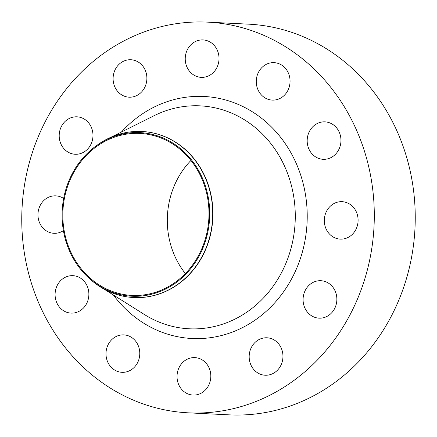 <?xml version="1.0" encoding="UTF-8"?>
<svg xmlns="http://www.w3.org/2000/svg" width="437" height="437" viewBox="0 0 437 437"><rect width="100%" height="100%" fill="white"/><g stroke="black" fill="none" stroke-linecap="round" stroke-linejoin="round"><path stroke-width="0.66" d="M309.686 130.92A18.742 16.89 -87.2 0 0 323.145 159.308A18.742 16.89 -87.2 0 0 338.451 150.252A18.742 16.89 -87.2 0 0 324.997 121.863A18.742 16.89 -87.2 0 0 309.686 130.92M258.78 71.712A18.742 16.89 -87.2 0 0 272.24 100.095A18.742 16.89 -87.2 0 0 287.546 91.043A18.742 16.89 -87.2 0 0 274.092 62.655A18.742 16.89 -87.2 0 0 258.78 71.712M187.746 48.971A18.742 16.89 -87.2 0 0 201.2 77.36A18.742 16.89 -87.2 0 0 216.512 68.303A18.742 16.89 -87.2 0 0 203.052 39.92A18.742 16.89 -87.2 0 0 187.746 48.971M115.608 68.8A18.742 16.89 -87.2 0 0 129.068 97.183A18.742 16.89 -87.2 0 0 144.374 88.132A18.742 16.89 -87.2 0 0 130.914 59.743A18.742 16.89 -87.2 0 0 115.608 68.8M61.704 125.878A18.742 16.89 -87.2 0 0 75.159 154.261A18.742 16.89 -87.2 0 0 90.47 145.204A18.742 16.89 -87.2 0 0 77.01 116.821A18.742 16.89 -87.2 0 0 61.704 125.878M63.644 198.474A18.742 16.89 -87.2 0 0 55.778 195.852A18.742 16.89 -87.2 0 0 40.472 204.909A18.742 16.89 -87.2 0 0 53.926 233.298A18.742 16.89 -87.2 0 0 63.398 230.643M57.602 284.722A18.742 16.89 -87.2 0 0 71.062 313.111A18.742 16.89 -87.2 0 0 86.368 304.054A18.742 16.89 -87.2 0 0 72.913 275.671A18.742 16.89 -87.2 0 0 57.602 284.722M108.507 343.935A18.742 16.89 -87.2 0 0 121.967 372.319A18.742 16.89 -87.2 0 0 137.273 363.267A18.742 16.89 -87.2 0 0 123.813 334.879A18.742 16.89 -87.2 0 0 108.507 343.935M179.547 366.67A18.742 16.89 -87.2 0 0 193.001 395.059A18.742 16.89 -87.2 0 0 208.312 386.002A18.742 16.89 -87.2 0 0 194.853 357.619A18.742 16.89 -87.2 0 0 179.547 366.67M251.679 346.847A18.742 16.89 -87.2 0 0 265.139 375.23A18.742 16.89 -87.2 0 0 280.445 366.179A18.742 16.89 -87.2 0 0 266.991 337.79A18.742 16.89 -87.2 0 0 251.679 346.847M326.821 210.738A18.742 16.89 -87.2 0 0 340.276 239.121A18.742 16.89 -87.2 0 0 355.587 230.064A18.742 16.89 -87.2 0 0 342.127 201.681A18.742 16.89 -87.2 0 0 326.821 210.738M305.589 289.769A18.742 16.89 -87.2 0 0 319.043 318.158A18.742 16.89 -87.2 0 0 334.354 309.101A18.742 16.89 -87.2 0 0 320.895 280.712A18.742 16.89 -87.2 0 0 305.589 289.769M73.055 172.183A81.905 73.804 92.8 0 1 96.544 145.597A81.905 73.804 92.8 0 1 187.839 155.632A81.905 73.804 92.8 0 1 198.753 256.656A81.905 73.804 92.8 0 1 89.946 279.019A81.905 73.804 92.8 0 1 73.055 172.183M96.544 145.597L97.855 144.663A83.123 74.902 92.8 0 1 141.905 131.488A83.123 74.902 92.8 0 1 201.588 257.377A83.123 74.902 92.8 0 1 133.695 297.531A83.123 74.902 92.8 0 1 91.158 280.079L89.946 279.019M142.014 131.493A83.123 74.902 92.8 0 1 142.129 131.499A83.123 74.902 92.8 0 1 201.807 257.388A83.123 74.902 92.8 0 1 133.919 297.542A83.123 74.902 92.8 0 1 133.809 297.537M47.944 116.63A195.585 176.237 92.8 0 1 207.684 22.14A195.585 176.237 92.8 0 1 348.109 318.344A195.585 176.237 92.8 0 1 188.369 412.834A195.585 176.237 92.8 0 1 47.944 116.63M207.684 22.14L248.631 24.166A195.585 176.237 92.8 0 1 389.056 320.37A195.585 176.237 92.8 0 1 229.316 414.86L188.369 412.834M185.348 273.551A81.091 73.066 92.8 0 1 178.159 177.766A81.091 73.066 92.8 0 1 190.942 160.445M198.13 256.235A81.091 73.066 92.8 0 1 131.903 295.407A81.091 73.066 92.8 0 1 73.678 172.599A81.091 73.066 92.8 0 1 139.906 133.427A81.091 73.066 92.8 0 1 198.13 256.235M103.716 288.906L144.357 314.493A111.599 100.559 -87.2 0 0 280.33 274.873A111.599 100.559 -87.2 0 0 270.547 143.183A111.599 100.559 -87.2 0 0 154.185 115.663L111.222 137.12M121.453 132.007A121.158 109.168 92.8 0 1 266.095 121.994A121.158 109.168 92.8 0 1 290.998 279.964A121.158 109.168 92.8 0 1 113.396 294.997"/></g></svg>
